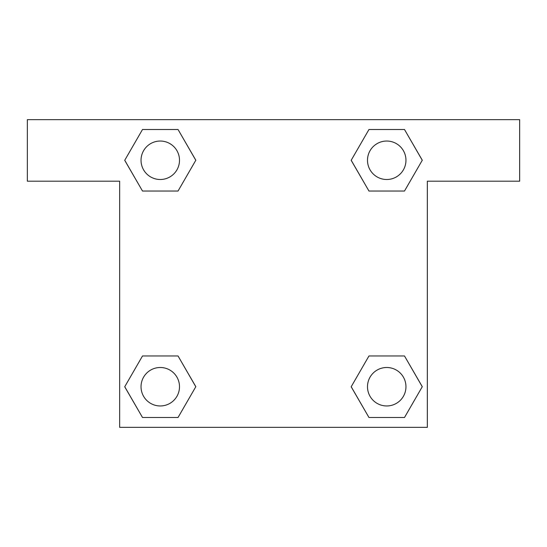 <?xml version="1.0" encoding="UTF-8"?>
<svg xmlns="http://www.w3.org/2000/svg" width="547" height="547" viewBox="0 0 547 547"><rect width="100%" height="100%" fill="white"/><g stroke="black" fill="none" stroke-linecap="round" stroke-linejoin="round"><path stroke-width="0.82" d="M380.097 191.04L404.493 191.04L368.965 191.04L351.201 160.271L368.965 129.502L404.493 129.502L422.257 160.271L404.493 191.04L368.965 191.04L380.097 191.04L368.965 191.04L351.16 160.292M142.507 191.04L178.035 191.04L142.507 191.04L124.743 160.271L142.507 129.502L178.035 129.502L195.799 160.271L178.035 191.04L142.507 191.04L124.702 160.292M166.903 355.96L142.507 355.96L178.035 355.96L195.799 386.729L178.035 417.498L142.507 417.498L124.743 386.729L142.507 355.96L178.035 355.96L166.903 355.96L178.035 355.96L195.84 386.708M404.493 355.96L368.965 355.96L404.493 355.96L422.257 386.729L404.493 417.498L368.965 417.498L351.201 386.729L368.965 355.96L404.493 355.96L422.298 386.708M519.65 119.656L27.35 119.656L27.35 181.194L119.656 181.194L119.656 427.344L427.344 427.344L427.344 181.194L519.65 181.194L519.65 119.656M178.035 129.502L142.507 129.502L178.035 129.502L195.84 160.25M142.507 417.498L178.035 417.498L142.507 417.498L124.702 386.75M368.965 417.498L404.493 417.498L368.965 417.498L351.16 386.75M404.493 129.502L368.965 129.502L404.493 129.502L422.298 160.25M405.956 386.729A19.227 19.227 0 0 0 377.115 370.073A19.227 19.227 0 0 0 377.115 403.385A19.227 19.227 0 0 0 405.956 386.729M179.498 386.729A19.227 19.227 0 0 0 150.657 370.073A19.227 19.227 0 0 0 150.657 403.385A19.227 19.227 0 0 0 179.498 386.729M405.956 160.271A19.227 19.227 0 0 0 377.115 143.615A19.227 19.227 0 0 0 377.115 176.927A19.227 19.227 0 0 0 405.956 160.271M179.498 160.271A19.227 19.227 0 0 0 150.657 143.615A19.227 19.227 0 0 0 150.657 176.927A19.227 19.227 0 0 0 179.498 160.271M368.965 355.96L380.097 355.96M178.035 191.04L166.903 191.04"/></g></svg>
